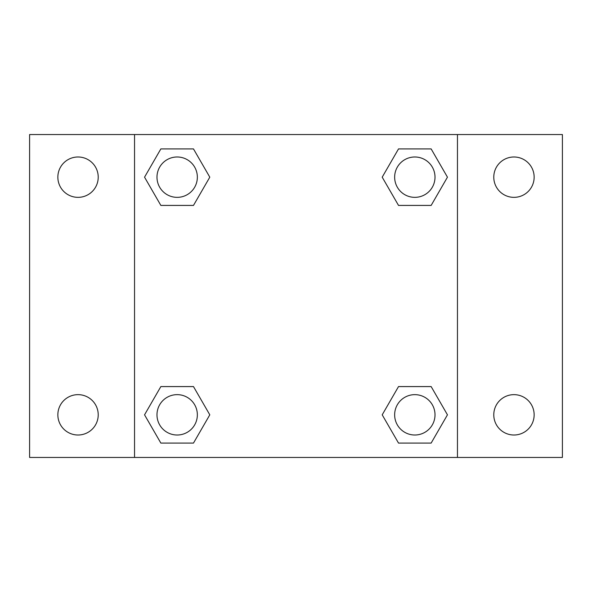 <?xml version="1.0" encoding="UTF-8"?>
<svg xmlns="http://www.w3.org/2000/svg" width="592" height="592" viewBox="0 0 592 592"><rect width="100%" height="100%" fill="white"/><g stroke="black" fill="none" stroke-linecap="round" stroke-linejoin="round"><path stroke-width="0.89" d="M29.6 134.547L562.4 134.547L562.4 457.453L29.6 457.453L29.6 134.547M513.967 156.991A20.18 20.18 0 0 1 534.147 177.171A20.18 20.18 0 0 1 513.967 197.351A20.18 20.18 0 0 1 493.78 177.171A20.18 20.18 0 0 1 513.967 156.991M513.967 394.649A20.18 20.18 0 0 1 534.147 414.829A20.18 20.18 0 0 1 513.967 435.009A20.18 20.18 0 0 1 493.78 414.829A20.18 20.18 0 0 1 513.967 394.649M78.033 394.649A20.18 20.18 0 0 1 98.22 414.829A20.18 20.18 0 0 1 78.033 435.009A20.18 20.18 0 0 1 57.853 414.829A20.18 20.18 0 0 1 78.033 394.649M78.033 156.991A20.18 20.18 0 0 1 98.22 177.171A20.18 20.18 0 0 1 78.033 197.351A20.18 20.18 0 0 1 57.853 177.171A20.18 20.18 0 0 1 78.033 156.991M160.854 386.576L193.48 386.576L209.797 414.829L193.48 443.082L160.854 443.082L144.544 414.829L160.854 386.576L193.48 386.576L160.854 386.576M398.52 148.918L431.146 148.918L447.456 177.171L431.146 205.424L398.52 205.424L382.203 177.171L398.52 148.918L431.146 148.918L398.52 148.918M134.547 457.453L134.547 134.547M457.453 134.547L457.453 457.453M160.854 148.918L193.48 148.918L209.797 177.171L193.48 205.424L160.854 205.424L144.544 177.171L160.854 148.918L193.48 148.918L160.854 148.918M398.52 386.576L431.146 386.576L447.456 414.829L431.146 443.082L398.52 443.082L382.203 414.829L398.52 386.576L431.146 386.576L398.52 386.576M431.146 443.082L398.52 443.082L431.146 443.082M435.009 414.829A20.18 20.18 0 0 0 404.743 397.35A20.18 20.18 0 0 0 404.743 432.308A20.18 20.18 0 0 0 435.009 414.829M193.48 443.082L160.854 443.082L193.48 443.082M197.351 414.829A20.18 20.18 0 0 0 167.077 397.35A20.18 20.18 0 0 0 167.077 432.308A20.18 20.18 0 0 0 197.351 414.829M431.146 205.424L398.52 205.424L431.146 205.424M435.009 177.171A20.18 20.18 0 0 0 404.743 159.692A20.18 20.18 0 0 0 404.743 194.65A20.18 20.18 0 0 0 435.009 177.171M193.48 205.424L160.854 205.424L193.48 205.424M197.351 177.171A20.18 20.18 0 0 0 167.077 159.692A20.18 20.18 0 0 0 167.077 194.65A20.18 20.18 0 0 0 197.351 177.171"/></g></svg>

